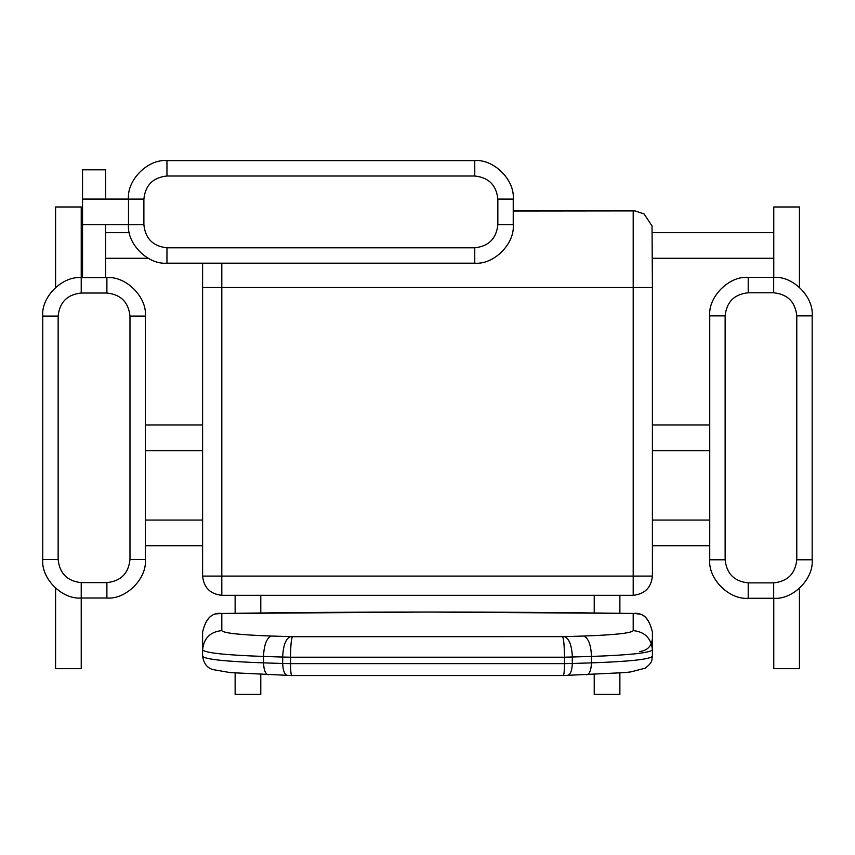 <?xml version="1.0" encoding="UTF-8"?>
<svg xmlns="http://www.w3.org/2000/svg" width="855" height="855" viewBox="0 0 855 855"><rect width="100%" height="100%" fill="white"/><g stroke="black" fill="none" stroke-linecap="round" stroke-linejoin="round"><path stroke-width="1.28" d="M81.236 232.624L82.54 232.624M105.582 232.624L129.319 232.624M652.408 232.624L773.775 232.624M81.236 258.274L82.54 258.274M105.582 258.274L148.172 258.274M652.408 258.274L773.775 258.274M748.211 598.265C729.176 599.986 708.026 578.824 709.746 559.79L709.746 315.858C708.026 296.824 729.176 275.663 748.211 277.383L773.69 277.383C792.724 275.663 813.885 296.824 812.164 315.858L812.164 559.79C813.885 578.824 792.724 599.986 773.69 598.265L748.211 598.265L748.211 582.875L773.69 582.875C787.605 581.411 795.3 573.716 796.775 559.79L796.775 315.858C795.3 301.933 787.605 294.238 773.69 292.773L748.211 292.773C734.295 294.238 726.6 301.933 725.136 315.858L725.136 559.79C726.6 573.716 734.295 581.411 748.211 582.875M81.225 582.618L106.896 582.618C120.822 581.154 128.517 573.459 129.981 559.533L129.981 316.104C128.517 302.189 120.822 294.494 106.896 293.019L81.225 293.019C67.299 294.494 59.604 302.189 58.14 316.104L58.14 559.533C59.604 573.459 67.299 581.154 81.225 582.618L81.225 598.008C62.191 599.729 41.029 578.579 42.75 559.533L42.75 316.104C41.029 297.07 62.191 275.909 81.225 277.629L106.896 277.629C125.931 275.909 147.092 297.07 145.371 316.104L145.371 559.533C147.092 578.579 125.931 599.729 106.896 598.008L81.225 598.008L81.236 668.674L55.586 668.674L55.586 588.229M474.76 160.612C493.795 158.891 514.956 180.052 513.235 199.087L513.235 224.705C514.956 243.739 493.795 264.9 474.76 263.18L166.96 263.18C147.926 264.9 126.775 243.739 128.496 224.705L128.496 199.087C126.775 180.052 147.926 158.891 166.96 160.612L474.76 160.612L474.76 176.002L166.96 176.002C153.045 177.477 145.35 185.172 143.886 199.087L143.886 224.705C145.35 238.62 153.045 246.315 166.96 247.79L474.76 247.79C488.686 246.315 496.381 238.62 497.845 224.705L497.845 199.087C496.381 185.172 488.686 177.477 474.76 176.002M513.235 210.907L635.041 210.907L513.235 211.025M633.202 211.025L633.202 287.504L221.808 287.504L221.808 576.088L633.202 576.088L633.202 287.504L652.408 287.504L652.034 225.955L644.061 213.921L635.041 210.907M105.582 224.726L105.582 277.629M105.582 199.076L105.582 169.814L82.54 169.814L82.54 277.629M709.746 424.999L652.408 424.999M709.746 450.649L652.408 450.649M202.603 450.649L145.371 450.649M202.603 424.999L145.371 424.999M773.775 277.383L773.775 206.974L799.425 206.974L799.425 287.259M799.425 588.39L799.425 668.674L773.775 668.674L773.775 598.265M55.586 287.419L55.586 206.974L81.236 206.974L81.225 293.019M709.746 545.725L652.408 545.725M202.603 545.725L145.371 545.725M709.746 520.075L652.408 520.075M202.603 520.075L145.371 520.075M235.136 613.12L235.136 595.304M235.136 673.067L235.136 694.388L260.786 694.388L260.786 674.584M260.786 595.304L260.786 612.779M594.225 612.779L594.225 595.304M594.225 674.584L594.225 694.388L619.875 694.388L619.875 673.067M619.875 595.304L619.875 613.12M652.408 287.504L652.408 576.088C651.189 587.674 644.788 594.075 633.202 595.304L221.808 595.304C210.223 594.075 203.821 587.674 202.603 576.088L202.603 263.18M268.748 674.83C265.616 674.52 263.874 670.534 263.543 662.871C224.929 661.492 204.612 659.269 202.603 656.191L202.603 632.048C205.745 618.411 212.158 612.212 221.808 613.463L221.808 630.605C223.444 633.106 239.956 634.912 271.345 636.035L290.497 636.644C286.019 638.407 283.433 644.788 282.716 655.806L282.695 657.057L263.543 656.448L263.543 662.871L282.695 663.48L282.695 657.057L290.529 657.206L290.529 663.63L564.482 663.63L564.482 657.206L290.529 657.206C290.647 645.568 291.299 638.717 292.463 636.686L564.514 636.644C568.992 638.407 571.578 644.788 572.294 655.806L572.316 663.48L591.468 662.871L591.468 656.448L564.482 657.206C564.364 645.568 563.712 638.717 562.547 636.686M635.222 613.516L633.202 613.463C642.832 612.18 649.234 618.379 652.408 632.048L652.408 656.191C650.399 659.269 630.082 661.492 591.468 662.871C591.136 670.534 589.405 674.52 586.263 674.83M564.514 636.644L583.666 636.035C615.055 634.912 631.567 633.106 633.202 630.605L633.202 613.463C496.028 611.549 358.897 611.549 221.808 613.463L217.704 613.772C210.448 613.89 205.414 619.982 202.603 632.048M219.788 613.516L427.051 612.052L634.207 613.43M652.408 638.471C651.649 646.252 647.374 650.612 639.583 651.542M82.54 224.726L143.886 224.705M128.496 199.076L82.54 199.076M812.164 424.999L812.164 450.649M748.211 277.383L748.211 292.773M725.136 315.858L709.746 315.858M725.136 559.79L709.746 559.79M773.69 277.383L773.69 292.773M812.164 315.858L796.775 315.858M773.69 582.875L773.69 598.265M812.164 559.79L796.775 559.79M106.896 277.629L106.896 293.019M58.14 316.104L42.75 316.104M145.371 316.104L129.981 316.104M58.14 559.533L42.75 559.533M145.371 559.533L129.981 559.533M106.896 598.008L106.896 582.618M166.96 247.79L166.96 263.18M474.76 247.79L474.76 263.18M128.496 199.087L143.886 199.087M497.845 224.705L513.235 224.705M166.96 160.612L166.96 176.002M497.845 199.087L513.235 199.087M583.666 636.035C588.144 637.798 590.741 644.178 591.446 655.197L591.468 656.448C630.082 655.069 650.399 652.846 652.408 649.768C651.189 638.215 644.788 631.824 633.202 630.605M221.808 630.605C210.223 631.824 203.821 638.215 202.603 649.768C204.612 652.846 224.929 655.069 263.543 656.448L263.564 655.197C264.27 644.178 266.867 637.798 271.345 636.035M221.808 263.18L221.808 287.504L202.603 287.504M633.202 595.304L633.202 576.088L652.408 576.088M202.603 576.088L221.808 576.088L221.808 595.304M290.497 636.644L292.463 636.686M287.911 675.439C284.768 675.129 283.026 671.143 282.695 663.48L290.529 663.63C290.604 671.282 291.042 675.247 291.822 675.514M563.189 675.514C563.969 675.247 564.407 671.282 564.482 663.63L572.316 663.48C571.984 671.143 570.242 675.129 567.1 675.439M652.408 632.048C649.458 620.089 644.809 614.082 638.45 614.008L635.415 613.516M202.603 656.191C203.736 663.598 207.252 668.076 213.13 669.625L230.326 672.618L291.726 675.546L563.285 675.546L624.909 672.596L630.83 671.902L645.044 668.236C653.541 661.759 651.392 660.391 652.408 656.191"/></g></svg>
